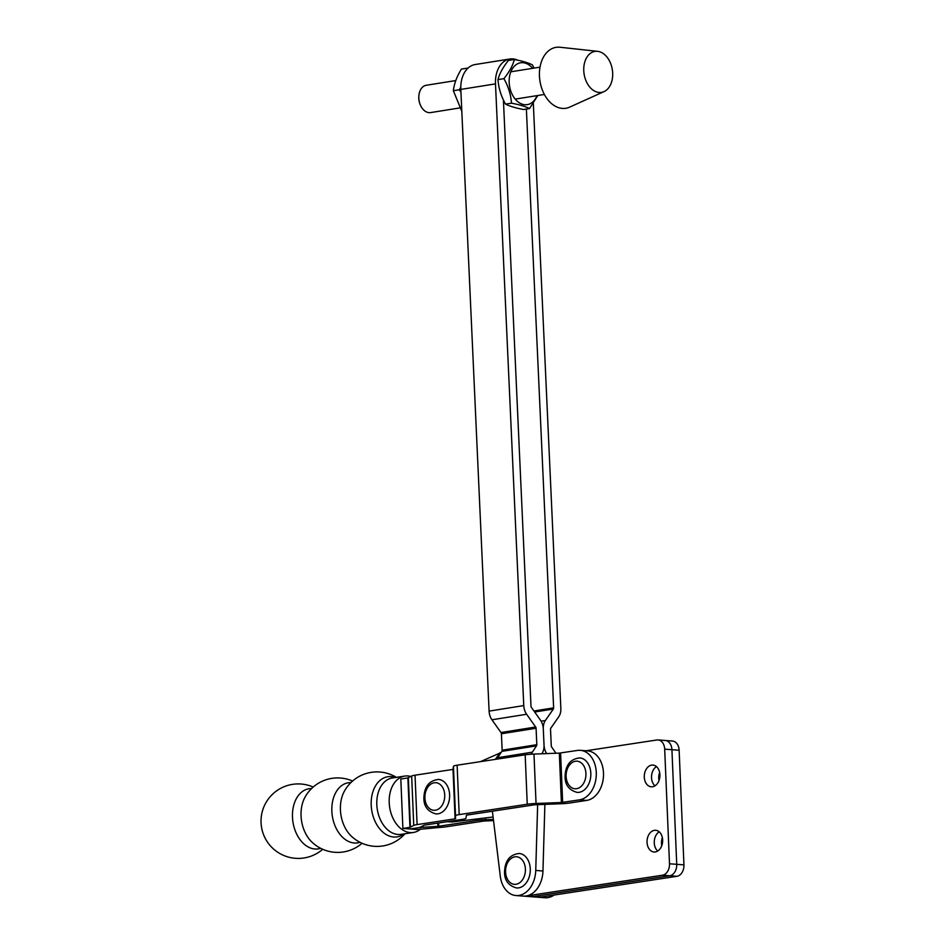 <?xml version="1.0" encoding="UTF-8"?>
<svg xmlns="http://www.w3.org/2000/svg" width="945" height="945" viewBox="0 0 945 945"><rect width="100%" height="100%" fill="white"/><g stroke="black" fill="none" stroke-linecap="round" stroke-linejoin="round"><path stroke-width="1.42" d="M654.389 830.336A10.891 7.796 94.4 0 1 655.665 830.277A10.891 7.796 94.4 0 1 662.658 840.837A10.891 7.796 94.4 0 1 655.287 851.953A10.891 7.796 94.4 0 1 654.011 852A10.891 7.796 94.4 0 1 647.03 841.44A10.891 7.796 94.4 0 1 654.389 830.336M651.648 765.119A10.891 7.796 94.4 0 1 652.936 765.072A10.891 7.796 94.4 0 1 659.917 775.632A10.891 7.796 94.4 0 1 652.558 786.748A10.891 7.796 94.4 0 1 651.282 786.795A10.891 7.796 94.4 0 1 644.289 776.235A10.891 7.796 94.4 0 1 651.648 765.119M664.051 740.537A10.371 7.418 94.4 0 1 665.28 740.49A10.371 7.418 94.4 0 1 671.919 749.692L676.726 864.321A10.371 7.418 94.4 0 1 669.721 875.755L533.382 896.533A24.889 17.813 94.4 0 1 530.452 896.651L544.899 897.75A24.889 17.813 -85.6 0 0 554.148 895.021M654.979 785.827A10.891 7.796 94.4 0 1 651.554 775.892A10.891 7.796 94.4 0 1 656.456 766.596A10.891 7.796 94.4 0 0 651.554 775.892A10.891 7.796 94.4 0 0 654.979 785.827M657.72 851.032A10.891 7.796 94.4 0 1 654.294 841.097A10.891 7.796 94.4 0 1 659.185 831.801A10.891 7.796 94.4 0 0 654.294 841.097A10.891 7.796 94.4 0 0 657.72 851.032M586.089 750.767L656.834 739.982A10.371 7.418 94.4 0 1 658.051 739.935A10.371 7.418 94.4 0 1 664.689 749.149L669.497 863.777A10.371 7.418 94.4 0 1 662.504 875.2L526.152 895.99A24.889 17.813 94.4 0 1 523.235 896.096A24.889 17.813 94.4 0 1 523.223 896.096L530.452 896.651A24.889 17.813 94.4 0 0 533.382 896.533L540.599 897.088A24.889 17.813 94.4 0 1 537.681 897.195M480.473 761.635L501.086 752.551M450.8 821.89L447.15 821.689M483.781 760.158L482.989 761.257M320.662 848.315A30.429 20.967 -98.7 0 1 314.933 849.012A30.429 20.967 -98.7 0 1 292.477 817.201A30.429 20.967 -98.7 0 1 311.555 788.567M360.021 842.314A30.429 20.967 -98.7 0 1 354.304 843.011A30.429 20.967 -98.7 0 1 331.849 811.2A30.429 20.967 -98.7 0 1 350.914 782.578M311.779 841.971L311.732 841.912A30.429 20.967 -98.7 0 1 301.053 815.889A30.429 20.967 -98.7 0 1 304.928 797.344L304.928 797.344A37.245 37.245 0 0 1 352.579 781.043M351.138 835.971L351.091 835.912A30.429 20.967 -98.7 0 1 340.424 809.889A30.429 20.967 -98.7 0 1 344.299 791.343L344.334 791.272M403.905 833.915A30.429 20.967 -98.7 0 1 393.663 837.01A30.429 20.967 -98.7 0 1 371.208 805.199A30.429 20.967 -98.7 0 1 391.135 776.613A30.429 20.967 -98.7 0 1 395.305 777.511M420.679 829.025A28.527 19.656 -98.7 0 1 413.367 832.474A28.527 19.656 -98.7 0 1 389.21 802.754A28.527 19.656 -98.7 0 1 404.779 776.069A28.527 19.656 -98.7 0 1 410.803 776.483M402.889 828.434L409.953 827.359L407.874 777.936L400.81 779.011L402.889 828.434L417.336 829.533L439.921 827.43A12.096 1.382 177.6 0 0 445.993 826.816L483.982 821.028L493.526 820.603M409.953 827.359L413.745 825.434A12.096 1.382 -2.4 0 1 417.099 824.607L455.077 818.819L455.525 815.759A12.096 1.382 -2.4 0 1 459.187 814.614L527.251 804.242A12.096 1.382 -2.4 0 1 536.051 803.486L561.389 802.529L579.462 799.86A24.889 17.813 -85.6 0 0 596.295 774.463A24.889 17.813 -85.6 0 0 580.324 750.33L587.542 750.885A24.889 17.813 -85.6 0 1 603.512 775.018A24.889 17.813 -85.6 0 1 586.691 800.415L569.87 802.978A12.096 1.382 177.6 0 1 561.07 803.734L534.468 804.797L466.405 815.169L465.968 818.228A12.096 1.382 177.6 0 1 462.306 819.374L424.329 825.162L420.537 827.076A12.096 1.382 177.6 0 1 417.17 827.903L410.106 828.978L417.17 827.903A12.096 1.382 -2.4 0 1 423.254 827.288L438.775 826.261L476.752 820.473A12.096 1.382 -2.4 0 1 485.565 819.717L493.384 819.421M516.584 887.969A17.293 12.368 -85.6 0 0 530.275 868.833A17.293 12.368 -85.6 0 0 519.207 853.489C509.721 854.552 504.819 860.848 504.535 872.377C504.559 880.539 508.575 885.737 516.584 887.969M517.754 60.196A26.625 18.333 80.9 0 0 512.816 58.885A26.625 18.333 80.9 0 0 509.839 59.003A26.625 18.333 80.9 0 0 495.487 83.881L523.766 705.584A12.096 8.328 80.9 0 0 526.613 714.255L535.661 727.012A1.725 1.193 -99.1 0 1 536.075 728.252L536.819 744.684A1.725 1.193 -99.1 0 1 536.536 745.853L532.318 752.173A12.096 8.328 80.9 0 0 531.267 754.204M533.323 103.43L560.846 708.407A12.096 8.328 80.9 0 1 558.767 716.712L550.817 728.17A1.725 1.193 -99.1 0 0 550.522 729.351L551.266 745.782A1.725 1.193 -99.1 0 0 551.656 746.999L555.955 753.236M503.413 99.969L530.984 706.139A1.725 1.193 80.9 0 0 531.397 707.38L540.434 720.125A12.096 8.328 -99.1 0 1 543.292 728.796A12.096 8.328 -99.1 0 1 545.383 720.503L553.321 709.045A1.725 1.193 80.9 0 0 553.628 707.864L526.377 109.053M546.683 753.59A12.096 8.328 -99.1 0 1 544.048 745.239L543.292 728.796L544.036 745.227A12.096 8.328 -99.1 0 1 542.052 753.389L541.804 753.779M509.839 59.003L475.158 64.532A26.625 18.333 80.9 0 0 460.817 89.409L489.097 711.112A12.096 8.328 80.9 0 0 491.943 719.783L500.992 732.529A1.725 1.193 -99.1 0 1 501.405 733.769L502.149 750.2A1.725 1.193 -99.1 0 1 501.866 751.37L497.649 757.701A12.096 8.328 80.9 0 0 496.846 759.142M544.887 804.337L542.962 870.995A24.889 17.813 94.4 0 1 523.223 896.096L516.005 895.553A24.889 17.813 94.4 0 1 500.271 876.098L492.38 811.212M537.646 804.608L535.744 870.439A24.889 17.813 94.4 0 1 516.005 895.553M612.667 72.978A20.743 14.281 -99.1 0 1 604.032 91.606A20.743 14.281 -99.1 0 1 583.774 70.781A20.743 14.281 -99.1 0 1 597.618 51.337A20.743 14.281 -99.1 0 1 612.667 72.978M604.032 91.606L569.587 107.151A30.866 21.251 -99.1 0 1 539.453 76.179A30.866 21.251 -99.1 0 1 560.042 47.25L597.618 51.337M577.111 792.394A17.293 12.368 -85.6 0 0 590.814 773.258A17.293 12.368 -85.6 0 0 579.746 757.914C570.248 758.977 565.358 765.273 565.063 776.802C565.098 784.964 569.114 790.162 577.111 792.394M435.917 813.917A17.293 12.368 -85.6 0 0 449.619 794.792A17.293 12.368 -85.6 0 0 438.539 779.436C429.054 780.499 424.163 786.795 423.868 798.336C423.892 806.487 427.92 811.684 435.917 813.917M658.051 739.935L672.497 741.034A10.371 7.418 94.4 0 1 679.136 750.247L683.944 864.876A10.371 7.418 94.4 0 1 676.951 876.298L540.599 897.088M659.019 780.487A10.891 7.796 94.4 0 1 659.634 772.478M661.76 845.704A10.891 7.796 94.4 0 1 662.362 837.683M665.28 740.49A10.371 7.418 94.4 0 1 671.919 749.692L676.726 864.321A10.371 7.418 94.4 0 1 669.721 875.755L533.382 896.533L526.152 895.99M580.324 750.33A24.889 17.813 -85.6 0 0 577.395 750.436L559.322 753.118L533.984 754.075A12.096 1.382 -2.4 0 0 525.172 754.819L457.12 765.202A12.096 1.382 -2.4 0 0 453.446 766.348L453.009 769.407L415.032 775.195A12.096 1.382 -2.4 0 0 411.666 776.01L407.874 777.936M497.968 79.604C499.551 73.533 503.035 67.154 508.422 60.456L514.375 59.511C512.792 65.571 509.308 71.95 503.921 78.648L497.968 79.604C498.606 88.098 501.133 96.272 505.54 104.127C509.638 106.218 515.651 108.013 523.565 109.502L529.531 108.557L537.799 95.516M532.661 68.323A21.18 14.577 80.9 0 0 517.848 63.646A21.18 14.577 80.9 0 0 509.213 79.333A21.18 14.577 80.9 0 0 519.726 103.04A21.18 14.577 80.9 0 0 537.008 95.634M534.079 68.099L532.413 64.886C528.267 62.783 522.254 60.988 514.375 59.511M503.921 78.648C508.327 86.503 510.855 94.677 511.493 103.182C519.372 104.671 525.385 106.454 529.531 108.557M511.493 103.182L505.54 104.127M460.77 87.2L459.305 89.751L453.352 90.708C454.132 83.821 456.801 76.616 461.373 69.103L467.326 68.146L467.232 68.879M461.81 111.333L453.352 90.708M459.305 89.751L460.936 92.185M420.218 104.647L420.053 104.233A12.45 8.564 -99.1 0 1 418.8 98.422A12.45 8.564 -99.1 0 1 418.824 96.496L418.848 96.047A13.832 9.521 80.9 0 0 418.836 98.197A13.832 9.521 80.9 0 0 420.218 104.647A13.832 9.521 80.9 0 0 430.636 112.585L459.731 107.943M455.762 80.573L426.289 85.263A13.832 9.521 80.9 0 0 418.848 96.047M662.504 875.2L676.951 876.298M669.497 863.777L683.944 864.876M664.689 749.149L679.136 750.247M500.118 752.633L495.31 759.378M413.367 832.474L400.987 834.352A28.527 19.656 -98.7 0 1 376.819 804.644A28.527 19.656 -98.7 0 1 392.388 777.959L404.779 776.069M476.693 818.996L476.752 820.473M438.634 822.977L438.775 826.261M423.183 825.635L423.254 827.288M437.771 823.107L437.901 826.355M485.482 817.933L485.565 819.717M505.575 872.058A13.832 9.899 -85.6 0 0 516.064 884.272A13.832 9.899 -85.6 0 0 525.396 869.034A13.832 9.899 -85.6 0 0 514.907 856.82A13.832 9.899 -85.6 0 0 505.575 872.058M541.119 721.177L545.383 720.503M534.681 712.01L553.321 709.045M533.96 710.994L553.628 707.864M497.649 757.701L532.318 752.173M501.866 751.37L536.536 745.853M502.149 750.2L536.819 744.684M501.405 733.769L536.075 728.252M500.992 732.529L535.661 727.012M491.943 719.783L526.613 714.255M489.097 711.112L523.766 705.584M460.817 89.409L495.487 83.881M535.744 870.439L542.962 870.995M566.114 776.483A13.832 9.899 -85.6 0 0 576.592 788.697A13.832 9.899 -85.6 0 0 585.924 773.459A13.832 9.899 -85.6 0 0 575.446 761.245A13.832 9.899 -85.6 0 0 566.114 776.483M424.907 798.005A13.832 9.899 -85.6 0 0 435.397 810.219A13.832 9.899 -85.6 0 0 444.729 794.981A13.832 9.899 -85.6 0 0 434.251 782.767A13.832 9.899 -85.6 0 0 424.907 798.005M562.653 802.423L560.586 753M417.099 824.607L415.032 775.195M455.077 818.819L453.009 769.407M586.691 800.415L579.462 799.86M561.389 802.529L559.322 753.118M536.051 803.486L533.984 754.075M527.251 804.242L525.172 754.819M459.187 814.614L457.12 765.202M455.525 815.759L453.446 766.348M455.608 818.653L453.529 769.242M413.745 825.434L411.666 776.01M410.425 827.241L408.358 777.818M451.722 822.02L493.089 817.012M313.208 787.043A37.245 37.245 0 0 0 261.056 822.563A37.245 37.245 0 0 0 322.706 849.283M311.732 841.912A37.245 37.245 0 0 0 362.065 843.283M351.091 835.912A37.245 37.245 0 0 0 404.98 833.75M396.38 777.345A37.245 37.245 0 0 0 344.299 791.343M510.843 71.796L540.02 67.154M515.202 99.107L544.367 94.465"/></g></svg>
